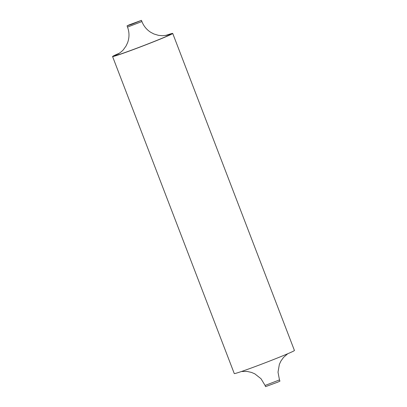 <?xml version="1.0" encoding="UTF-8"?>
<svg xmlns="http://www.w3.org/2000/svg" width="407" height="407" viewBox="0 0 407 407"><rect width="100%" height="100%" fill="white"/><g stroke="black" fill="none" stroke-linecap="round" stroke-linejoin="round"><path stroke-width="0.61" d="M277.915 382.087L265.547 386.65L265.084 385.449L279.482 379.919L279.94 381.125L277.915 382.087M129.085 24.913L141.453 20.35L131.593 24.374L127.06 25.875L129.085 24.913M172.726 33.43L294.429 350.478A32.219 1.012 159 0 1 285.953 354.497A32.219 1.012 159 0 1 253.225 367.297A32.219 1.012 159 0 1 234.274 373.57L112.571 56.522A32.219 1.012 -21 0 0 131.522 50.249A32.219 1.012 -21 0 0 164.245 37.449A32.219 1.012 -21 0 0 172.726 33.43A32.219 1.012 -21 0 0 165.527 35.501M119.307 53.241A32.219 1.012 -21 0 0 112.571 56.522M118.595 53.693A29.853 0.936 -21 0 0 125.788 52.238A29.853 0.936 -21 0 0 162.658 38.004A29.853 0.936 -21 0 0 166.356 35.358M117.989 54.034L117.969 54.045C118.066 54.136 122.283 51.318 123.499 49.568L126.104 45.92L127.635 42.618C129.472 37.429 129.436 32.25 127.518 27.081L141.916 21.551L141.453 20.35M287.693 353.759L283.501 357.432L280.896 361.08L279.365 364.382L278.012 372.156L279.482 379.919M127.518 27.081L127.06 25.875M141.916 21.551C143.666 26.002 146.53 29.543 150.519 32.173L153.882 33.964L158.516 35.358L162.602 35.724L167.053 35.2M241.473 371.499L247.135 371.433L251.511 372.425L254.848 373.865L261.009 378.729L265.084 385.449"/></g></svg>
